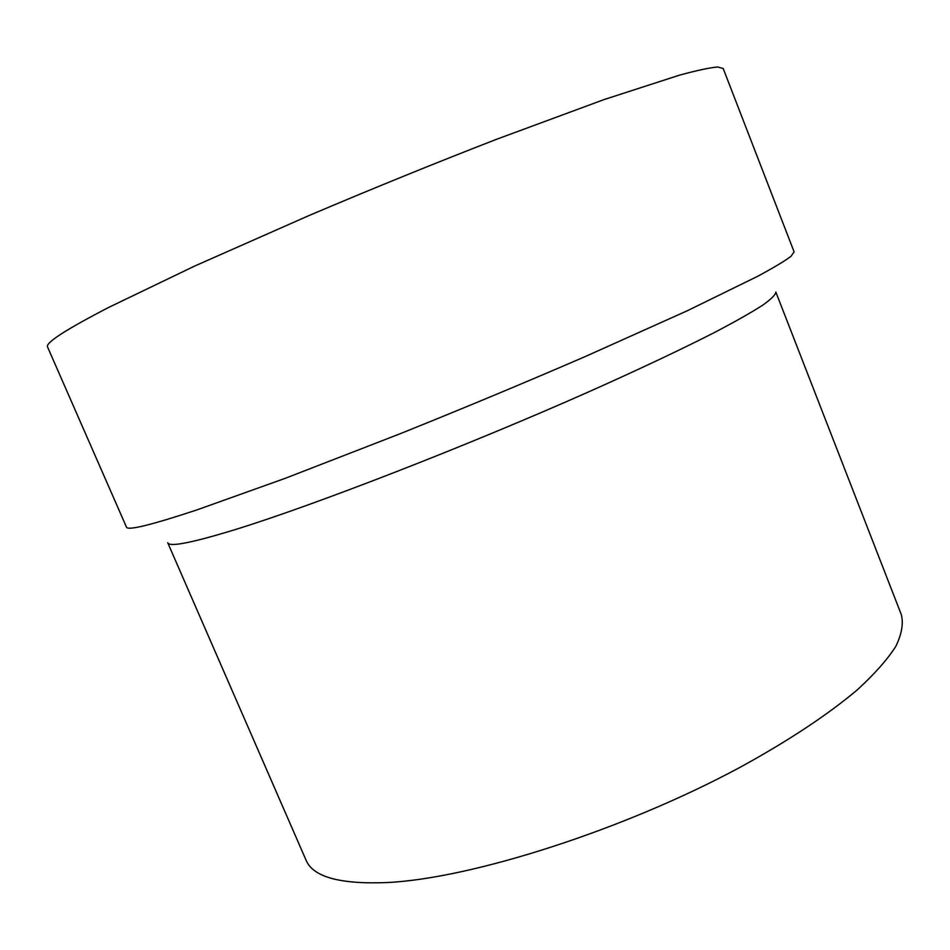 <?xml version="1.0" encoding="UTF-8"?>
<svg xmlns="http://www.w3.org/2000/svg" width="950" height="950" viewBox="0 0 950 950"><rect width="100%" height="100%" fill="white"/><g stroke="black" fill="none" stroke-linecap="round" stroke-linejoin="round"><path stroke-width="1.43" d="M126.457 527.096C127.419 530.824 150.753 525.148 196.472 510.067L285.083 478.384L400.093 433.758C463.398 408.31 524.899 382.672 584.618 356.832L687.432 310.697L757.815 276.236C773.692 267.651 784.748 261.024 790.97 256.334L794.117 251.904L723.199 68.531L717.689 66.987C709.804 67.664 697.062 70.383 679.452 75.169L604.01 99.596L496.874 139.175C435.349 163.032 372.733 188.492 309.023 215.543L194.607 266.083L108.728 307.396C65.491 329.793 45.113 342.997 47.571 347.011L126.457 527.096M167.711 542.711C169.183 547.295 191.805 542.889 235.564 529.482C313.227 505.519 465.393 446.571 588.252 392.053C639.576 369.17 683.323 348.472 716.229 331.598C736.143 321.1 751.64 312.289 762.719 305.176C771.269 299.084 775.651 294.702 775.841 292.054L901.336 614.686C903.581 623.544 901.74 634.101 895.826 646.344C887.419 659.502 874.582 673.989 857.316 689.831C828.341 714.317 788.239 740.988 739.836 767.434C623.818 829.944 471.865 878.358 387.683 882.514C340.136 884.509 312.918 877.028 306.007 860.059L167.711 542.711"/></g></svg>
